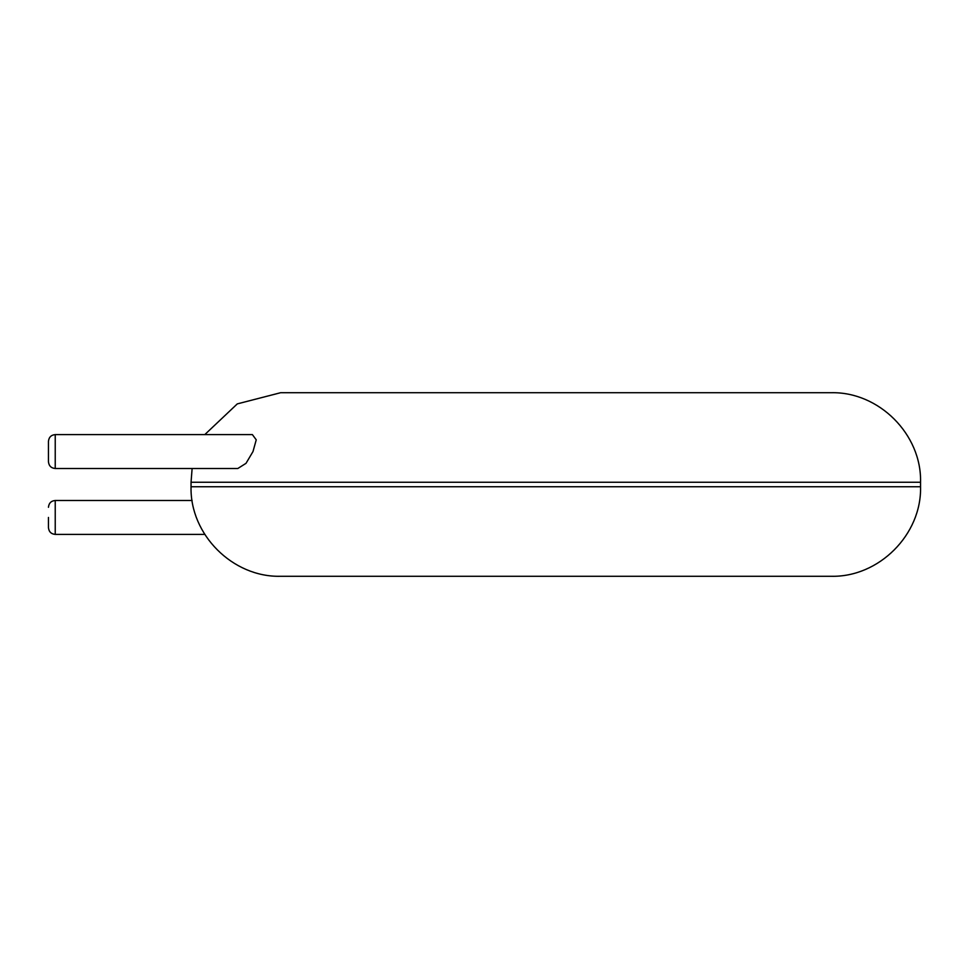 <?xml version="1.0" encoding="UTF-8"?>
<svg xmlns="http://www.w3.org/2000/svg" width="969" height="969" viewBox="0 0 969 969"><rect width="100%" height="100%" fill="white"/><g stroke="black" fill="none" stroke-linecap="round" stroke-linejoin="round"><path stroke-width="1.45" d="M555.806 576.276L831.014 576.276C878.871 577.512 921.785 534.573 920.55 486.741L191.05 486.741C189.815 534.573 232.742 577.512 280.586 576.276L555.806 576.276M204.786 434.609L237.284 403.891L280.586 392.724L831.014 392.724C878.871 391.488 921.785 434.427 920.55 482.259L920.55 486.741M55.233 468.499L55.233 434.609L252.388 434.609L256.24 439.829L252.994 451.554L246.017 463.327L237.817 468.499L55.233 468.499C51.151 468.136 48.886 465.871 48.45 461.716L48.45 441.392L48.45 461.716M48.45 517.446L48.45 527.608L48.45 517.446M191.05 486.741L191.05 482.259L920.55 482.259M192.116 500.501L55.233 500.501L55.233 534.391L204.786 534.391M191.05 482.259L192.116 468.499M55.233 534.391C51.151 534.028 48.886 531.763 48.45 527.608M55.233 500.501C51.151 500.864 48.886 503.129 48.45 507.284M55.233 434.609C51.151 434.972 48.886 437.237 48.45 441.392"/></g></svg>
